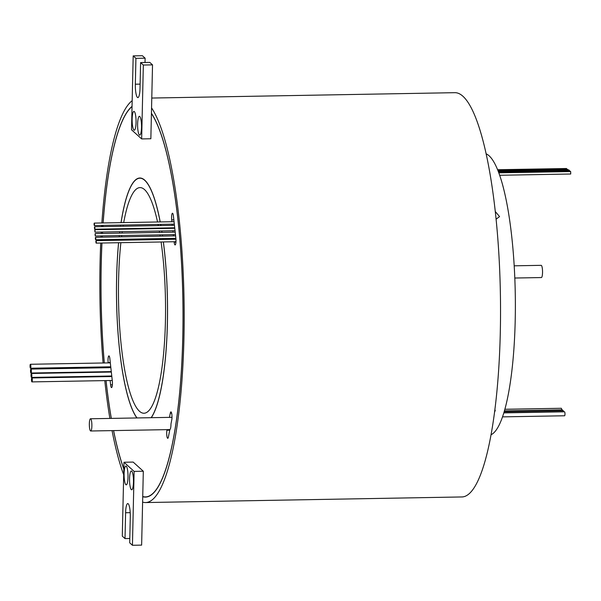 <?xml version="1.0" encoding="UTF-8"?>
<svg xmlns="http://www.w3.org/2000/svg" width="601" height="601" viewBox="0 0 601 601"><rect width="100%" height="100%" fill="white"/><g stroke="black" fill="none" stroke-linecap="round" stroke-linejoin="round"><path stroke-width="0.9" d="M137.614 123.964A9.406 1.953 89 0 1 139.823 116.534A9.406 1.953 89 0 1 141.52 127.487A9.406 1.953 89 0 1 140.146 134.902A9.406 1.953 89 0 1 137.614 123.964M132.152 119.036A9.406 1.953 89 0 1 134.361 111.606A9.406 1.953 89 0 1 136.059 122.559A9.406 1.953 89 0 1 134.684 129.974A9.406 1.953 89 0 1 132.152 119.036M132.438 545.28L134.113 471.394L123.971 462.244L122.296 536.13L125.023 538.594L125.609 512.728A11.284 2.344 89 0 1 127.75 503.563A11.284 2.344 89 0 1 130.289 516.958L129.703 542.816L132.438 545.28L141.633 545.115L142.737 496.516A196.527 40.86 -91 0 0 145.487 496.914A196.527 40.86 -91 0 0 182.779 337.199A196.527 40.86 -91 0 0 151.429 113.476L150.851 138.756L141.656 138.921L131.514 129.771L133.189 55.885L142.384 55.72L145.119 58.184L145.021 62.496M101.952 243.022A196.527 40.86 -91 0 0 101.246 263.636A196.527 40.86 -91 0 0 104.326 362.966M104.679 366.91A196.527 40.86 -91 0 0 104.762 367.774M105.137 371.711A196.527 40.86 -91 0 0 105.183 372.162M105.581 376.106A196.527 40.86 -91 0 0 105.633 376.647M106.054 380.591A196.527 40.86 -91 0 0 111.328 418.401M113.604 430.586A196.527 40.86 -91 0 0 123.821 468.855M132.047 106.377A196.715 40.898 -91 0 0 103.102 222.948M102.929 225.398A196.715 40.898 -91 0 0 102.846 226.607M102.681 229.056A196.715 40.898 -91 0 0 102.651 229.567M102.501 232.016A196.715 40.898 -91 0 0 102.418 233.436M102.275 235.885A196.715 40.898 -91 0 0 102.208 237.185M102.08 239.634A196.715 40.898 -91 0 0 102.027 240.573M101.915 243.022A196.715 40.898 -91 0 0 101.201 263.599A196.715 40.898 -91 0 0 104.289 362.966M142.73 496.704A196.715 40.898 -91 0 0 145.495 497.102A196.715 40.898 -91 0 0 182.817 337.236A196.715 40.898 -91 0 0 151.429 113.288L151.429 113.476M31.492 379.554A1.976 0.413 -91 0 0 31.943 381.898A1.976 0.413 -91 0 0 32.319 380.298A1.976 0.413 -91 0 0 31.868 377.954A1.976 0.413 -91 0 0 31.492 379.554M30.05 365.881A1.976 0.413 -91 0 0 30.493 368.225A1.976 0.413 -91 0 0 30.869 366.618A1.976 0.413 -91 0 0 30.426 364.274A1.976 0.413 -91 0 0 30.05 365.881M30.538 370.682A1.976 0.413 -91 0 0 30.989 373.026A1.976 0.413 -91 0 0 31.357 371.426A1.976 0.413 -91 0 0 30.914 369.082A1.976 0.413 -91 0 0 30.538 370.682M89.339 423.735A6.115 1.27 -91 0 0 90.721 430.992A6.115 1.27 -91 0 0 91.878 426.026A6.115 1.27 -91 0 0 90.503 418.769A6.115 1.27 -91 0 0 89.339 423.735M171.638 413.172L170.286 413.195A4.703 0.977 -91 0 1 170.939 411.865A4.703 0.977 -91 0 1 171.894 414.788A4.703 0.977 -91 0 1 171.758 419.934L170.969 423.945A6.115 1.27 89 0 1 170.962 424.629A6.115 1.27 89 0 1 169.858 429.587L168.408 436.98A4.703 0.977 -91 0 1 167.747 438.309A4.703 0.977 -91 0 1 166.695 432.728A4.703 0.977 -91 0 1 166.928 430.241L167.048 429.64M94.417 227.741L94.688 229.199L94.92 228.2L94.65 226.75L94.417 227.741M94.019 224.098L94.297 225.548L94.53 224.556L94.252 223.106L94.019 224.098M94.755 230.701L95.033 232.151L94.988 229.702L94.755 230.701M95.026 234.555L95.296 236.005L95.258 233.564L95.026 234.555M95.311 238.296L95.582 239.746L95.814 238.755L95.536 237.305L95.311 238.296M95.829 241.67L96.107 243.12L96.34 242.128L96.062 240.678L95.829 241.67M31.034 375.069A1.976 0.413 -91 0 0 31.477 377.413A1.976 0.413 -91 0 0 31.853 375.813A1.976 0.413 -91 0 0 31.41 373.469A1.976 0.413 -91 0 0 31.034 375.069M174.117 241.745L174.162 242.165A4.703 0.977 -91 0 0 175.109 244.938A4.703 0.977 -91 0 0 175.883 238.312L173.419 216.014A4.703 0.977 -91 0 0 172.479 213.242A4.703 0.977 -91 0 0 171.585 217.066A4.703 0.977 -91 0 0 171.706 219.868L171.909 221.731M110.126 380.516L110.599 384.82A4.703 0.977 -91 0 0 111.538 387.592A4.703 0.977 -91 0 0 112.319 380.966L109.855 358.669A4.703 0.977 -91 0 0 108.909 355.897A4.703 0.977 -91 0 0 108.022 359.721A4.703 0.977 -91 0 0 108.135 362.531L108.18 362.899M118.622 242.721A122.243 25.415 -91 0 0 116.654 277.542A122.243 25.415 -91 0 0 137.02 417.95M151.151 417.695A122.243 25.415 -91 0 0 167.363 323.3A122.243 25.415 -91 0 0 163.337 241.933M151.294 417.695A122.431 25.452 -91 0 0 167.409 323.33A122.431 25.452 -91 0 0 163.382 241.933M163.059 239.491A122.431 25.452 -91 0 0 162.931 238.552M162.586 236.118A122.431 25.452 -91 0 0 162.39 234.818M162.022 232.377A122.431 25.452 -91 0 0 161.797 230.972M161.399 228.53A122.431 25.452 -91 0 0 161.308 228.019M160.888 225.578A122.431 25.452 -91 0 0 160.67 224.376M160.219 221.934A122.431 25.452 -91 0 0 139.845 178.009A122.431 25.452 -91 0 0 121.034 222.633M120.666 225.082A122.431 25.452 -91 0 0 120.493 226.292M120.155 228.748A122.431 25.452 -91 0 0 120.087 229.259M119.779 231.716A122.431 25.452 -91 0 0 119.607 233.128M119.321 235.577A122.431 25.452 -91 0 0 119.171 236.884M118.915 239.333A122.431 25.452 -91 0 0 118.818 240.272M118.577 242.721A122.431 25.452 -91 0 0 116.617 277.504A122.431 25.452 -91 0 0 136.885 417.95M129.568 478.606A9.406 1.953 89 0 1 131.769 471.169A9.406 1.953 89 0 1 133.467 482.122A9.406 1.953 89 0 1 132.1 489.545A9.406 1.953 89 0 1 129.568 478.606M124.106 473.678A9.406 1.953 89 0 1 126.308 466.241A9.406 1.953 89 0 1 128.005 477.202A9.406 1.953 89 0 1 126.638 484.616A9.406 1.953 89 0 1 124.106 473.678M514.186 265.815L541.163 265.334A6.115 1.27 89 0 1 542.538 272.591A6.115 1.27 89 0 1 541.381 277.557L514.802 278.03M498.777 172.84L570.672 171.57L570.717 174.012L499.649 175.274M503.833 412.895L564.534 411.82A1.976 0.413 89 0 1 564.978 414.164A1.976 0.413 89 0 1 564.602 415.772L502.534 416.869M494.893 409.679L495.262 410.46L494.578 412.113M495.247 211.484L499.574 216.593L496.058 219.192M161.091 241.97A112.838 23.462 89 0 1 165.418 321.535A112.838 23.462 89 0 1 144.007 413.24A112.838 23.462 89 0 1 118.6 279.3A112.838 23.462 89 0 1 120.876 242.684M121.147 240.235A112.838 23.462 89 0 1 121.252 239.288M121.552 236.839A112.838 23.462 89 0 1 121.718 235.539M122.041 233.09A112.838 23.462 89 0 1 122.243 231.67M122.604 229.214A112.838 23.462 89 0 1 122.679 228.703M123.07 226.246A112.838 23.462 89 0 1 123.273 225.037M123.708 222.58A112.838 23.462 89 0 1 140.01 187.602A112.838 23.462 89 0 1 157.545 221.987M158.063 224.421A112.838 23.462 89 0 1 158.311 225.623M158.784 228.064A112.838 23.462 89 0 1 158.882 228.575M159.333 231.009A112.838 23.462 89 0 1 159.581 232.422M159.994 234.863A112.838 23.462 89 0 1 160.204 236.155M160.587 238.597A112.838 23.462 89 0 1 160.73 239.536M100.728 243.037A202.169 42.032 -91 0 0 100.074 262.577A202.169 42.032 -91 0 0 103.094 362.989M103.44 366.933A202.169 42.032 -91 0 0 103.515 367.797M103.883 371.734A202.169 42.032 -91 0 0 103.928 372.184M104.311 376.128A202.169 42.032 -91 0 0 104.371 376.669M104.777 380.613A202.169 42.032 -91 0 0 109.878 418.431M112.056 430.617A202.169 42.032 -91 0 0 123.686 474.752M142.61 502.098A202.169 42.032 -91 0 0 145.585 502.556L461.936 496.952A202.169 42.032 -91 0 0 500.295 332.654A202.169 42.032 -91 0 0 454.777 92.682L151.775 98.046M145.585 502.556A202.169 42.032 -91 0 0 183.944 338.258A202.169 42.032 -91 0 0 151.557 107.887L151.429 113.288M491.07 434.733A141.047 29.329 -91 0 0 515.2 320.731A141.047 29.329 -91 0 0 486.096 153.826M132.175 100.675A202.169 42.032 -91 0 0 101.869 222.971M101.704 225.42A202.169 42.032 -91 0 0 101.622 226.63M101.464 229.079A202.169 42.032 -91 0 0 101.434 229.59M101.291 232.039A202.169 42.032 -91 0 0 101.208 233.458M101.073 235.9A202.169 42.032 -91 0 0 101.006 237.207M100.885 239.649A202.169 42.032 -91 0 0 100.84 240.595M104.642 366.91A196.715 40.898 -91 0 0 104.717 367.774M105.092 371.719A196.715 40.898 -91 0 0 105.137 372.162M105.536 376.106A196.715 40.898 -91 0 0 105.596 376.647M106.016 380.591A196.715 40.898 -91 0 0 111.283 418.401M113.551 430.586A196.715 40.898 -91 0 0 123.814 469.058M132.04 106.572A196.527 40.86 -91 0 0 103.139 222.948M102.966 225.398A196.527 40.86 -91 0 0 102.884 226.607M102.726 229.056A196.527 40.86 -91 0 0 102.696 229.567M102.538 232.016A196.527 40.86 -91 0 0 102.455 233.436M102.32 235.877A196.527 40.86 -91 0 0 102.245 237.185M102.117 239.634A196.527 40.86 -91 0 0 102.072 240.573M142.737 496.516L143.308 471.229L133.167 462.079L123.971 462.244M170.286 413.195L169.459 417.372M108.616 366.843L108.706 367.699M109.142 371.643L109.194 372.087M109.63 376.031L109.69 376.572M172.179 224.173L172.307 225.375M172.577 227.817L172.637 228.327M172.908 230.769L173.065 232.181M173.328 234.623L173.479 235.923M173.742 238.364L173.847 239.303M163.014 239.491A122.243 25.415 -91 0 0 162.886 238.552M162.533 236.118A122.243 25.415 -91 0 0 162.345 234.818M161.969 232.377A122.243 25.415 -91 0 0 161.752 230.972M161.346 228.53A122.243 25.415 -91 0 0 161.263 228.019M160.835 225.578A122.243 25.415 -91 0 0 160.617 224.376M160.166 221.934A122.243 25.415 -91 0 0 139.845 178.196A122.243 25.415 -91 0 0 121.086 222.625M120.718 225.082A122.243 25.415 -91 0 0 120.546 226.292M120.208 228.741A122.243 25.415 -91 0 0 120.14 229.259M119.824 231.708A122.243 25.415 -91 0 0 119.652 233.128M119.366 235.577A122.243 25.415 -91 0 0 119.216 236.884M118.96 239.333A122.243 25.415 -91 0 0 118.863 240.272M125.023 538.594L129.801 538.504M134.113 471.394L143.308 471.229M504.885 409.281L561.259 408.282A1.976 0.413 89 0 1 561.695 409.859M497.575 169.73L566.533 168.513L566.766 169.174M497.838 170.391L567.254 169.166L567.464 169.617M504.434 410.866L562.341 409.844A1.976 0.413 89 0 1 562.716 410.829M498.019 170.849L568.065 169.61L568.276 170.068M504.141 411.865L563.415 410.814A1.976 0.413 89 0 1 563.791 411.835M498.199 171.315L569.109 170.053L569.365 170.909M498.529 172.164L569.928 170.894L570.169 171.578M133.189 55.885L135.924 58.35L135.338 84.208A11.284 2.344 -91 0 0 137.877 97.602A11.284 2.344 -91 0 0 140.018 88.43L140.604 62.572L149.799 62.406L152.526 64.87L151.557 107.887M140.604 62.572L143.331 65.036L152.526 64.87M143.331 65.036L141.656 138.921M135.924 58.35L145.119 58.184M173.839 219.831L171.706 219.868M110.276 362.493L108.135 362.531M169.745 430.188L166.928 430.241M125.609 512.728L130.214 512.653M112.387 384.79L110.599 384.82M175.95 242.135L174.162 242.165M135.338 84.208L140.116 84.125M147.275 496.877L145.487 496.914M31.943 381.898L112.259 380.478M30.493 368.225L110.749 366.805M30.989 373.026L111.283 371.606M90.721 430.992L169.858 429.595M94.688 229.199L174.718 227.779M94.297 225.548L174.32 224.128M95.033 232.151L175.049 230.731M95.296 236.005L175.469 234.585M95.582 239.746L175.883 238.327M96.107 243.12L175.98 241.707M31.477 377.413L111.763 375.993M141.258 178.174L139.845 178.196M31.41 373.469L111.335 372.049M96.062 240.678L175.965 239.266M95.536 237.305L175.612 235.885M95.258 233.564L175.199 232.144M94.988 229.702L174.778 228.29M94.252 223.106L174.05 221.694M94.65 226.75L174.448 225.337M90.503 418.769L171.999 417.327M30.914 369.082L110.847 367.662M30.426 364.274L110.314 362.861M31.868 377.954L111.824 376.534"/></g></svg>
